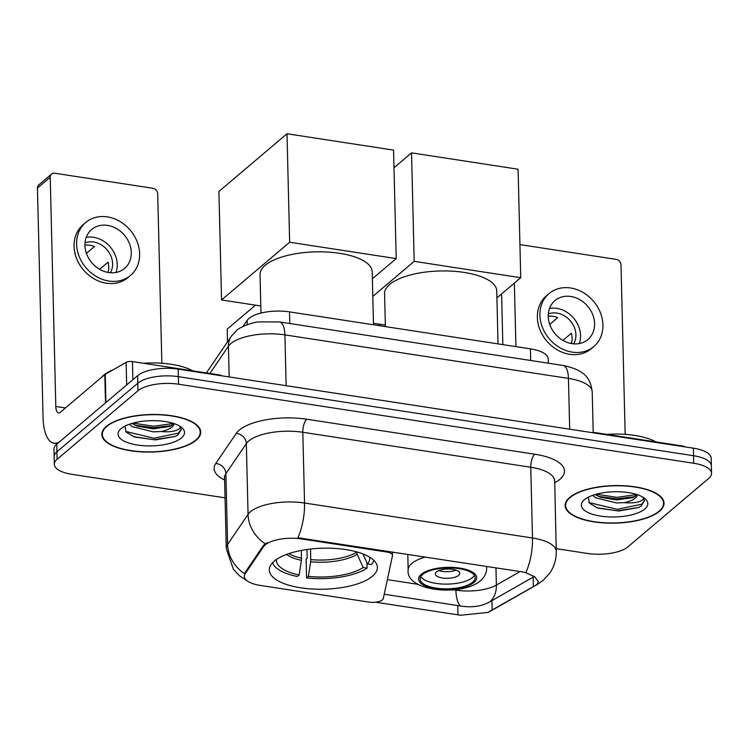 <?xml version="1.0" encoding="UTF-8"?>
<svg xmlns="http://www.w3.org/2000/svg" width="749" height="749" viewBox="0 0 749 749"><rect width="100%" height="100%" fill="white"/><g stroke="black" fill="none" stroke-linecap="round" stroke-linejoin="round"><path stroke-width="1.12" d="M386.55 551.058L386.568 551.985A10.196 3.867 -1.4 0 1 392.513 555.346A10.196 3.867 -1.4 0 1 392.476 555.692L383.291 598.591A10.196 3.867 -1.4 0 1 382.393 599.912A10.196 3.867 -1.4 0 1 368.873 602.093L260.399 585.446A27.535 10.449 178.6 0 1 244.352 576.384A27.535 10.449 178.6 0 1 245.251 573.622L245.223 572.255L263.573 545.253L267.178 542.707M274.228 561.16A54.059 20.513 178.6 0 0 269.303 570.017A54.059 20.513 178.6 0 0 312.043 588.995A54.059 20.513 178.6 0 0 372.45 576.234A54.059 20.513 178.6 0 0 377.384 567.377A54.059 20.513 178.6 0 0 334.644 548.399A54.059 20.513 178.6 0 0 274.228 561.16M243.013 326.48L247.151 320.385A30.597 11.61 -1.4 0 1 248.949 318.447A30.597 11.61 -1.4 0 1 289.517 311.884L530.404 348.856A30.597 11.61 -1.4 0 1 548.221 358.921L548.324 363.199M386.568 551.985L301.725 538.971A27.535 10.449 178.6 0 0 265.221 544.869A27.535 10.449 178.6 0 0 263.601 546.62L245.251 573.622M106.339 426.378A49.462 18.772 178.6 0 0 101.836 434.486A49.462 18.772 178.6 0 0 140.943 451.853A49.462 18.772 178.6 0 0 196.229 440.169A49.462 18.772 178.6 0 0 200.732 432.07A49.462 18.772 178.6 0 0 161.625 414.703A49.462 18.772 178.6 0 0 106.339 426.378M569.643 497.476A49.462 18.772 178.6 0 0 565.139 505.575A49.462 18.772 178.6 0 0 604.246 522.942A49.462 18.772 178.6 0 0 659.523 511.267A49.462 18.772 178.6 0 0 664.035 503.159A49.462 18.772 178.6 0 0 624.928 485.792A49.462 18.772 178.6 0 0 569.643 497.476M247.001 580.709L239.867 576.103L233.36 569.259L226.282 548.54A40.792 15.476 -1.4 0 1 227.612 544.448L248.059 514.357A40.792 15.476 -1.4 0 1 250.456 511.764A40.792 15.476 -1.4 0 1 304.543 503.019A35.699 14.062 98.7 0 1 297.877 537.745L522.24 571.88L525.826 572.723L534.917 576.936L538.288 581.617L537.202 584.136L535.741 585.278L487.777 612.457L460.485 615.247L375.558 602.196M54.321 464.305L53.956 449.213A30.597 11.61 178.6 0 1 56.746 444.204L137.601 375.67A30.597 11.61 178.6 0 1 178.168 369.117L693.359 448.174A30.597 11.61 178.6 0 1 711.185 458.238L711.363 465.794A30.597 11.61 178.6 0 0 693.546 455.72L178.356 376.663A30.597 11.61 178.6 0 0 137.788 383.216L56.924 451.75A30.597 11.61 178.6 0 0 54.134 456.759A30.597 11.61 178.6 0 1 56.924 451.75L137.788 383.216A30.597 11.61 178.6 0 1 178.356 376.663L693.546 455.72A30.597 11.61 178.6 0 1 711.363 465.794L711.55 473.34A30.597 11.61 178.6 0 0 693.733 463.266L178.534 384.209A30.597 11.61 178.6 0 0 137.975 390.763L57.111 459.296A30.597 11.61 178.6 0 0 54.321 464.305A30.597 11.61 178.6 0 0 72.138 474.379L225.046 497.842M525.826 572.723A35.699 14.062 -81.3 0 0 532.492 537.997L304.543 503.019L302.811 432.276A40.792 15.476 178.6 0 0 248.724 441.011A40.792 15.476 178.6 0 0 246.337 443.605L225.88 473.696L227.612 544.448A35.699 31.87 34.2 0 0 244.548 573.734L245.223 572.255M534.252 576.487L489.715 601.906C481.467 606.475 471.645 607.823 460.261 605.95L384.228 594.229M556.179 548.652L587.338 553.436A30.597 11.61 178.6 0 0 627.896 546.882L708.76 478.349A30.597 11.61 178.6 0 0 711.55 473.34M195.761 440.103A48.957 18.575 178.6 0 0 200.226 432.079A48.957 18.575 178.6 0 0 161.522 414.89A48.957 18.575 178.6 0 0 106.807 426.453A48.957 18.575 178.6 0 0 102.341 434.467A48.957 18.575 178.6 0 0 141.046 451.656A48.957 18.575 178.6 0 0 195.761 440.103M192.69 370.839A50.998 19.352 178.6 0 0 143.433 363.274M113.324 369.669A50.998 19.352 178.6 0 0 103.708 375.221A50.998 19.352 178.6 0 0 101.639 377.253M124.989 426.106L126.16 432.117L134.371 436.967L155.408 439.925L174.882 436.536L177.756 435.122L181.267 429.589L179.975 426.424C180.79 428.025 179.198 429.458 175.2 430.712C171.671 431.78 166.915 432.051 160.923 431.536A23.05 8.745 178.6 0 0 171.998 427.052A23.05 8.745 178.6 0 0 174.086 423.616M160.923 431.536L153.18 431.855L132.189 426.64L129.399 424.234M173.815 423.522L169.798 426.518L153.105 428.859L137.423 426.181L131.815 423.457M121.076 428.643A33.246 12.621 178.6 0 0 120.842 428.84A33.246 12.621 178.6 0 0 137.666 445.075A33.246 12.621 178.6 0 0 181.492 437.912A33.246 12.621 178.6 0 0 181.473 427.361A33.246 12.621 178.6 0 0 151.261 420.657A33.246 12.621 178.6 0 0 121.076 428.643M181.249 429.271L178.487 433.119L153.919 438.231L125.607 431.424M173.543 423.438L153.629 426.256L133.004 423.119M175.06 436.461L153.957 439.729L133.622 436.686M171.774 425.526L153.667 427.754L135.185 425.282M219.092 375.389L219.083 374.884L132.442 361.589L132.882 379.668M105.937 402.578A5.103 1.938 178.6 0 0 105.497 402.878L60.997 440.59A40.792 16.075 98.7 0 1 53.891 443.183A40.792 16.075 98.7 0 1 43.049 417.287L37.45 188.046A5.103 4.269 -130.3 0 1 38.789 184.872L51.55 174.049A5.103 4.269 49.7 0 0 50.22 177.232L55.819 406.464A10.196 4.017 -81.3 0 0 58.525 412.942A10.196 4.017 -81.3 0 0 60.304 412.287L104.804 374.575A5.103 1.938 -1.4 0 1 105.244 374.275L126.113 362.385A5.103 1.938 -1.4 0 1 132.442 361.589M161.85 363.256L157.702 193.719A5.103 4.269 49.7 0 0 152.955 188.289L54.733 173.225A5.103 4.269 49.7 0 0 51.55 174.049M219.083 374.884A5.103 1.938 -1.4 0 1 221.573 375.773M107.538 225.383A25.494 21.347 49.7 0 0 91.631 229.512A25.494 21.347 49.7 0 0 86.847 254.491A25.494 21.347 49.7 0 0 108.699 272.552A25.494 21.347 49.7 0 0 124.606 268.423A25.494 21.347 49.7 0 0 129.39 243.444A25.494 21.347 49.7 0 0 107.538 225.383M115.973 272.467A25.494 21.347 49.7 0 0 93.494 237.283A25.494 21.347 49.7 0 0 86.219 237.367M86.425 253.349L94.43 246.561A20.401 17.077 -130.3 0 0 89.786 245.251A20.401 17.077 -130.3 0 0 85.161 245.138L84.955 245.316M110.365 272.748A20.401 17.077 49.7 0 0 93.616 242.002A20.401 17.077 49.7 0 0 85.03 242.854M85.695 222.519L83.148 224.681A34.679 29.033 49.7 0 0 76.641 258.648A34.679 29.033 49.7 0 0 106.349 283.206A34.679 29.033 49.7 0 0 127.985 277.589L130.541 275.426A34.679 29.033 49.7 0 0 137.039 241.459A34.679 29.033 49.7 0 0 107.332 216.892A34.679 29.033 49.7 0 0 85.695 222.519A34.679 29.033 49.7 0 0 79.197 256.486A34.679 29.033 49.7 0 0 108.905 281.044A34.679 29.033 49.7 0 0 130.541 275.426M107.435 272.327L108.305 271.587A20.401 17.077 -130.3 0 0 108.071 262.15L99.636 269.312M659.064 511.192A48.957 18.575 178.6 0 0 663.53 503.169A48.957 18.575 178.6 0 0 624.816 485.979A48.957 18.575 178.6 0 0 570.111 497.542A48.957 18.575 178.6 0 0 565.645 505.566A48.957 18.575 178.6 0 0 604.349 522.755A48.957 18.575 178.6 0 0 659.064 511.192M655.993 441.929A50.998 19.352 178.6 0 0 606.737 434.373M588.293 497.196L589.454 503.216L597.665 508.056L618.711 511.015L638.185 507.625L641.06 506.212L644.571 500.688L643.279 497.514C644.093 499.124 642.502 500.557 638.504 501.811C634.974 502.869 630.218 503.15 624.226 502.635A23.05 8.745 178.6 0 0 635.302 498.151A23.05 8.745 178.6 0 0 637.39 494.705M624.226 502.635L616.483 502.944L595.492 497.739L592.693 495.332M637.118 494.621L633.102 497.617L616.408 499.958L600.726 497.27L595.118 494.546M584.379 499.733A33.246 12.621 178.6 0 0 584.145 499.939A33.246 12.621 178.6 0 0 600.97 516.164A33.246 12.621 178.6 0 0 644.795 509.002A33.246 12.621 178.6 0 0 644.777 498.45A33.246 12.621 178.6 0 0 614.564 491.747A33.246 12.621 178.6 0 0 584.379 499.733M644.552 500.369L641.79 504.217L617.223 509.329L588.911 502.523M636.847 494.527L616.933 497.345L596.307 494.209M638.363 507.55L617.26 510.827L596.916 507.785M635.077 496.615L616.97 498.843L598.488 496.381M366.954 562.892L367.085 568.135A50.998 19.352 178.6 0 1 306.575 577.919L308.373 576.393A46.71 17.723 178.6 0 0 363.171 567.536L357.142 554.26L356.646 551.844M310.592 549.026L310.695 561.759L308.373 576.393M276.456 559.475A46.71 17.723 178.6 0 0 299.104 574.97L301.426 560.346L301.388 550.403M373.489 324.776L372.197 271.775A56.1 21.29 178.6 0 0 327.847 252.076A56.1 21.29 178.6 0 0 265.155 265.324A56.1 21.29 178.6 0 0 260.043 274.508L260.98 313.082M306.575 577.919L306.107 559.054L307.184 558.145L306.968 549.485M362.862 553.876L367.422 563.931L371.335 564.531A50.998 19.352 178.6 0 0 373.798 560.289M272.533 562.761A50.998 19.352 178.6 0 0 297.306 576.496L299.104 574.97M367.422 563.931A46.71 17.723 178.6 0 0 369.725 557.2M363.171 567.536L367.085 568.135M260.811 305.976L221.554 299.956L218.905 191.463L286.998 133.753L393.562 150.109L396.212 258.592L372.365 278.797M396.212 258.592L289.648 242.245L286.998 133.753M221.554 299.956L289.648 242.245M255.465 305.152L227.19 329.12L227.499 341.759M422.633 574.53A27.535 10.449 178.6 0 0 420.114 579.043A27.535 10.449 178.6 0 0 441.891 588.714A27.535 10.449 178.6 0 0 472.666 582.207A27.535 10.449 178.6 0 0 475.175 577.704A27.535 10.449 178.6 0 0 453.407 568.032A27.535 10.449 178.6 0 0 422.633 574.53M420.769 576.674A27.535 10.449 178.6 0 0 444.869 584.117A27.535 10.449 178.6 0 0 472.553 577.498A27.535 10.449 178.6 0 0 474.407 575.363M498.029 343.885L496.737 290.884A56.1 21.29 178.6 0 0 452.377 271.185A56.1 21.29 178.6 0 0 389.695 284.433A56.1 21.29 178.6 0 0 384.574 293.617L385.379 326.601M436.414 571.946A12.237 4.644 178.6 0 0 435.3 573.959A12.237 4.644 178.6 0 0 444.972 578.256A12.237 4.644 178.6 0 0 458.65 575.363A12.237 4.644 178.6 0 0 459.764 573.36A12.237 4.644 178.6 0 0 450.093 569.062A12.237 4.644 178.6 0 0 436.414 571.946M438.848 570.56A12.237 4.644 178.6 0 0 456.057 570.148M393.993 167.739L411.538 152.862L518.093 169.218L520.742 277.701L496.905 297.905M385.342 325.085L373.451 323.259M520.742 277.701L414.188 261.354L411.538 152.862M372.796 296.426L414.188 261.354M379.996 324.261L378.488 325.543M682.395 446.488L682.376 445.983L595.745 432.688L595.755 433.194M502.841 344.624L501.605 293.926M625.153 434.354L621.005 264.818A5.103 4.269 49.7 0 0 616.258 259.388L519.937 244.605M514.366 283.103L515.921 346.628M593.199 432.566A5.103 1.938 -1.4 0 1 595.745 432.688M682.376 445.983A5.103 1.938 -1.4 0 1 684.876 446.863M570.841 296.482A25.494 21.347 49.7 0 0 554.934 300.611A25.494 21.347 49.7 0 0 550.15 325.59A25.494 21.347 49.7 0 0 572.002 343.651A25.494 21.347 49.7 0 0 587.909 339.512A25.494 21.347 49.7 0 0 592.693 314.533A25.494 21.347 49.7 0 0 570.841 296.482M579.277 343.566A25.494 21.347 49.7 0 0 556.797 308.382A25.494 21.347 49.7 0 0 549.523 308.466M549.729 324.439L557.733 317.651A20.401 17.077 -130.3 0 0 553.09 316.34A20.401 17.077 -130.3 0 0 548.465 316.228L548.259 316.415M573.668 343.838A20.401 17.077 49.7 0 0 556.919 313.101A20.401 17.077 49.7 0 0 548.334 313.943M548.998 293.608L546.452 295.771A34.679 29.033 49.7 0 0 539.945 329.738A34.679 29.033 49.7 0 0 569.652 354.305A34.679 29.033 49.7 0 0 591.289 348.678L593.845 346.515A34.679 29.033 49.7 0 0 600.342 312.548A34.679 29.033 49.7 0 0 570.635 287.991A34.679 29.033 49.7 0 0 548.998 293.608A34.679 29.033 49.7 0 0 542.501 327.575A34.679 29.033 49.7 0 0 572.208 352.133A34.679 29.033 49.7 0 0 593.845 346.515M570.738 343.417L571.609 342.677A20.401 17.077 -130.3 0 0 571.375 333.249L562.93 340.402M247.264 324.682L247.151 320.385M263.601 546.62L263.573 545.253M301.725 538.971L301.707 538.044M289.797 323.521L289.517 311.884M530.685 360.484L530.404 348.856M534.786 454.212A10.196 4.017 -81.3 0 0 530.76 467.245L302.811 432.276A10.196 4.017 -81.3 0 1 306.837 419.234L534.786 454.212A50.998 19.352 -1.4 0 1 559.84 479.351A50.998 19.352 -1.4 0 1 555.44 482.375L554.578 482.871M554.522 480.68A40.792 15.476 178.6 0 0 530.76 467.245L532.492 537.997A40.792 15.476 -1.4 0 1 556.254 551.433L554.681 479.716M265.165 543.755A35.699 31.87 34.2 0 1 248.059 514.357L246.337 443.605A10.196 9.11 -145.8 0 0 236.235 433.399A50.998 19.352 -1.4 0 1 306.837 419.234M489.94 611.39A35.699 26.992 60.3 0 0 491.391 610.632L487.777 612.457M535.741 585.278A35.699 26.992 60.3 0 0 537.333 584.454L491.391 610.632M460.261 605.95A27.535 10.851 98.7 0 1 455.907 590.146L453.772 589.819M418.026 584.332L387.355 579.632M489.715 601.906A27.535 20.822 60.3 0 0 496.362 585.091A32.638 12.387 -1.4 0 1 455.907 590.146L455.898 589.594M520.115 571.553L496.362 585.091L495.941 567.845M224.606 479.959A50.998 19.352 -1.4 0 1 215.787 463.481L236.235 433.399M693.733 463.266L693.359 448.174M178.534 384.209L178.168 369.117M137.975 390.763L137.601 375.67M57.111 459.296L56.746 444.204M215.787 463.481A10.196 9.11 -145.8 0 1 225.88 473.696A40.792 15.476 178.6 0 0 224.56 477.787L224.344 476.832M554.56 482.216A10.196 7.715 -119.7 0 1 555.44 482.375M458.032 614.854L457.798 605.52M492.149 610.145L491.915 600.595M533.382 586.654L533.148 577.095M569.689 429.196L568.444 378.404A20.401 8.033 -81.3 0 0 563.023 365.456C587.244 370.446 590.643 380.445 592.206 391.83A40.792 15.476 178.6 0 0 568.444 378.404L284.901 334.887A40.792 15.476 178.6 0 0 230.814 343.632A40.792 15.476 178.6 0 0 228.426 346.225L229.175 376.944M286.146 385.679L284.901 334.887A20.401 8.033 -81.3 0 0 279.489 321.939L563.023 365.456M206.378 372.936L231.282 336.301A20.401 18.21 34.2 0 0 228.426 346.225L209.898 373.479M65.444 407.943L55.819 406.464M105.497 402.878L104.804 374.575M50.22 177.232L37.45 188.046M105.244 374.275L105.937 402.503M126.665 384.939L126.113 362.385M310.844 559.597A39.978 15.167 178.6 0 0 356.655 552.2M288.861 553.614A39.978 15.167 178.6 0 0 301.575 558.174M310.695 561.759A40.455 15.354 178.6 0 0 357.142 554.26M286.567 554.429A40.455 15.354 178.6 0 0 301.426 560.346M474.051 582.422A29.071 11.029 178.6 0 0 459.774 568.088A29.071 11.029 178.6 0 0 421.238 574.324A29.071 11.029 178.6 0 0 435.515 588.648A29.071 11.029 178.6 0 0 474.051 582.422M407.784 554.316L408.158 569.895A39.266 14.896 -1.4 0 1 411.744 563.463A39.266 14.896 -1.4 0 1 425.488 557.031M486.401 566.384A39.266 14.896 -1.4 0 1 486.672 567.976C486.691 572.919 484.603 577.189 480.418 580.775C462.039 596.831 405.265 591.495 408.158 569.895M392.429 551.966L392.513 555.346M537.333 584.454L543.175 580.372L549.888 572.938C554.251 566.459 556.367 559.288 556.254 551.433M226.282 548.54L224.56 477.787M231.282 336.301L236.16 330.918C239.689 326.798 253.827 322.033 258.424 321.93L279.489 321.939M592.206 391.83L593.208 432.8M200.161 429.392L200.226 432.079M102.276 431.78L102.341 434.467M57.317 443.708L53.891 443.183M663.464 500.482L663.53 503.169M565.579 502.879L565.645 505.566M486.635 566.422L486.672 567.976"/></g></svg>
